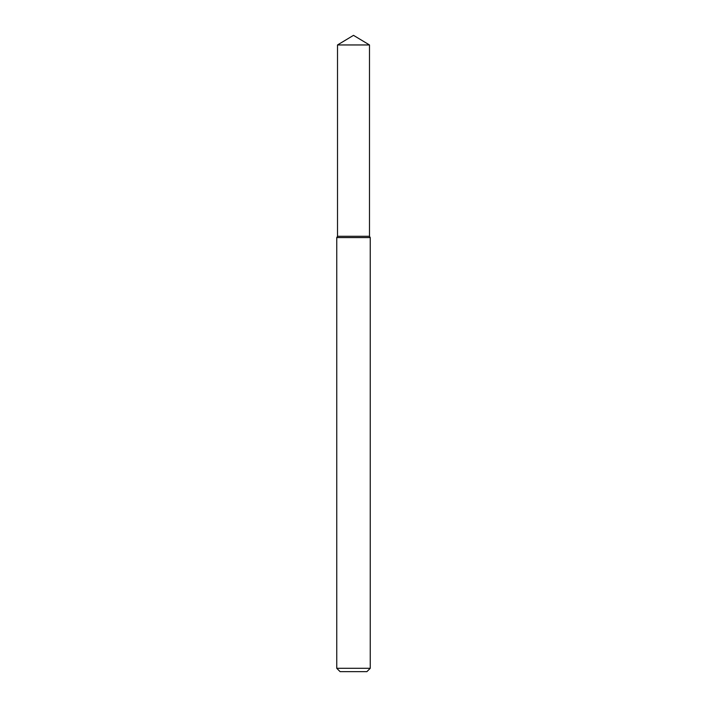 <?xml version="1.0" encoding="UTF-8"?>
<svg xmlns="http://www.w3.org/2000/svg" width="707" height="707" viewBox="0 0 707 707"><rect width="100%" height="100%" fill="white"/><g stroke="black" fill="none" stroke-linecap="round" stroke-linejoin="round"><path stroke-width="1.06" d="M337.513 44.956L337.513 236.288L369.487 236.288L370.247 237.596L336.753 237.596L337.513 236.288L369.487 236.288L369.487 44.956L337.513 44.956L353.5 35.35L369.487 44.956M370.247 668.301L366.898 671.65L340.102 671.65L336.753 668.301L370.247 668.301L370.247 237.596M336.753 668.301L336.753 237.596"/></g></svg>
